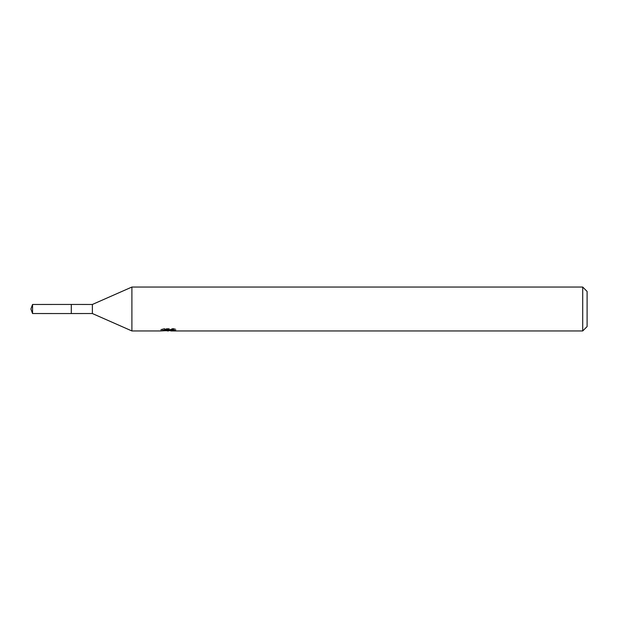 <?xml version="1.0" encoding="UTF-8"?>
<svg xmlns="http://www.w3.org/2000/svg" width="618" height="618" viewBox="0 0 618 618"><rect width="100%" height="100%" fill="white"/><g stroke="black" fill="none" stroke-linecap="round" stroke-linejoin="round"><path stroke-width="0.46" stroke-dasharray="3.09 2.32" d="M71.294 313.542L71.294 304.45M173.295 329.966L173.295 328.428L164.627 328.428L162.349 329.046L169.363 329.046L161.02 329.494L164.233 328.428L167.447 329.494L174.261 328.861L174.261 329.309L170.73 329.479L175.806 329.116L175.806 330.607M174.261 329.309L174.261 330.784L174.261 330.367L170.73 330.607M170.815 330.954L174.261 330.784M164.627 328.428L164.627 329.966M175.806 329.116L173.287 328.428M174.261 328.861L174.261 330.367M168.83 329.301L168.83 330.576M162.349 329.046L162.349 330.537M169.363 329.046L169.363 329.966M164.233 328.428L164.233 329.966L161.012 330.954L161.012 329.494L167.447 329.494M165.933 330.738L164.233 329.966M587.1 291.433L587.1 326.567M582.712 287.046L582.712 330.954M131.897 287.046L131.897 330.954M92.376 304.465L92.376 313.535M71.309 304.465L71.309 313.535M32.553 304.465L32.553 313.535M168.444 330.947L168.444 329.479M168.49 329.494L170.815 329.494M170.73 329.966L170.73 329.479"/><path stroke-width="0.93" d="M161.167 329.44L161.02 330.954L131.897 330.954L92.376 313.535L71.294 313.542L71.294 304.45L92.376 304.465L131.897 287.046L582.712 287.046L587.1 291.433L587.1 326.567L582.712 330.954L170.815 330.954L170.73 329.966M71.309 313.535L71.309 304.465M92.376 313.535L92.376 304.465M131.897 330.954L131.897 287.046M170.73 330.607L165.933 330.738M168.49 330.954L167.447 330.954M582.712 330.954L582.712 287.046M161.167 330.908L169.363 330.537L162.349 330.537L164.635 329.966L173.295 329.966M173.287 329.966L175.806 330.607L170.73 330.939M169.363 329.966L169.363 330.537M32.553 304.465L30.9 309L32.553 313.535L32.553 304.465L71.294 304.45M32.553 313.535L71.294 313.55"/></g></svg>
